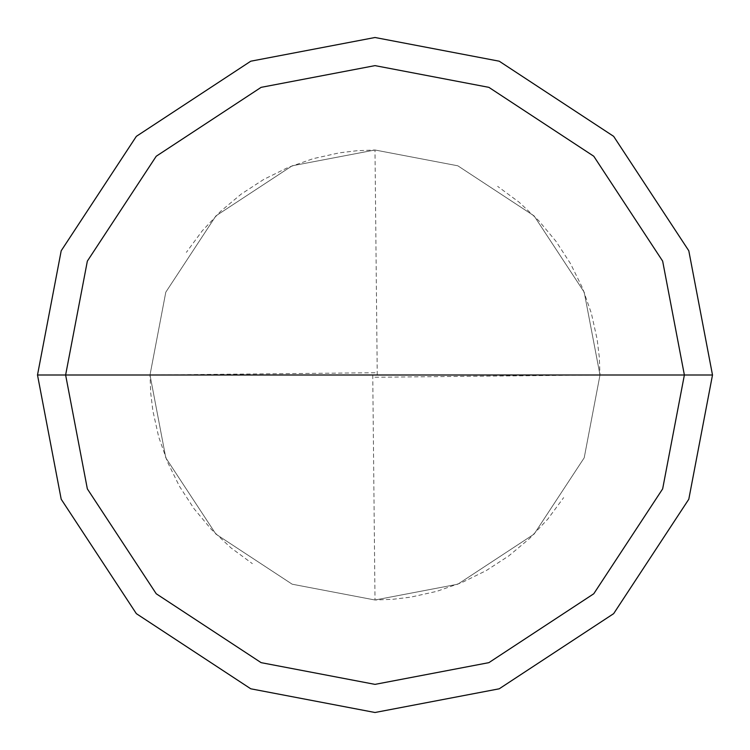 <?xml version="1.0" encoding="UTF-8"?>
<svg xmlns="http://www.w3.org/2000/svg" width="750" height="750" viewBox="0 0 750 750"><rect width="100%" height="100%" fill="white"/><g stroke="black" fill="none" stroke-linecap="round" stroke-linejoin="round"><path stroke-width="0.56" stroke-dasharray="3.75 2.81" d="M600 375L584.203 457.819L534.103 534.103L457.819 584.203L375 600L292.181 584.203L215.897 534.103L165.797 457.819L150 375L600 375L584.203 292.181L534.103 215.897L457.819 165.797L375 150L292.181 165.797L215.897 215.897L165.797 292.181L150 375L600 375L584.203 292.181L534.103 215.897L457.819 165.797L375 150L292.181 165.797L215.897 215.897L165.797 292.181L150 375L165.797 292.181L215.897 215.897L292.181 165.797L375 150L457.819 165.797L534.103 215.897L584.203 292.181L600 375L150 375L165.797 292.181L215.897 215.897L292.181 165.797L375 150L457.819 165.797L534.103 215.897L584.203 292.181L600 375L150 375L165.797 457.819L215.897 534.103L292.181 584.203L375 600L457.819 584.203L534.103 534.103L584.203 457.819L600 375L584.203 457.819L534.103 534.103L457.819 584.203L375 600L292.181 584.203L215.897 534.103L165.797 457.819L150 375L165.797 457.819L215.897 534.103L292.181 584.203L375 600L457.819 584.203L534.103 534.103L584.203 457.819L600 375L584.203 292.181L534.103 215.897L457.819 165.797L375 150L292.181 165.797L215.897 215.897L165.797 292.181L150 375L600 375L584.203 292.181L534.103 215.897L457.819 165.797L375 150L292.181 165.797L215.897 215.897L165.797 292.181L150 375L165.797 292.181L215.897 215.897L292.181 165.797L375 150L457.819 165.797L534.103 215.897L584.203 292.181L600 375L584.203 292.181L534.103 215.897L457.819 165.797L375 150L292.181 165.797L215.897 215.897L165.797 292.181L150 375L165.797 292.181L215.897 215.897L292.181 165.797L375 150L457.819 165.797L534.103 215.897L584.203 292.181L600 375L712.5 375L688.8 250.772L613.65 136.35L499.228 61.2L375 37.5L250.772 61.2L136.35 136.35L61.2 250.772L37.5 375L150 375L165.797 292.181L215.897 215.897L292.181 165.797L375 150L457.819 165.797L534.103 215.897L584.203 292.181L600 375L150 375L165.797 457.819L215.897 534.103L292.181 584.203L375 600L457.819 584.203L534.103 534.103L584.203 457.819L600 375L584.203 457.819L534.103 534.103L457.819 584.203L375 600L292.181 584.203L215.897 534.103L165.797 457.819L150 375L165.797 457.819L215.897 534.103L292.181 584.203L375 600L457.819 584.203L534.103 534.103L584.203 457.819L600 375L584.203 457.819L534.103 534.103L457.819 584.203L375 600L292.181 584.203L215.897 534.103L165.797 457.819L150 375L165.797 457.819L215.897 534.103L292.181 584.203L375 600L457.819 584.203L534.103 534.103L584.203 457.819L600 375L584.203 457.819L534.103 534.103L457.819 584.203L375 600L292.181 584.203L215.897 534.103L165.797 457.819L150 375L37.5 375L61.2 250.772L136.35 136.35L250.772 61.2L375 37.5L499.228 61.2L613.65 136.35L688.8 250.772L712.5 375L600 375M37.5 375L61.2 499.228L136.35 613.65L250.772 688.8L375 712.5L499.228 688.8L613.65 613.65L688.8 499.228L712.5 375L688.8 499.228L613.65 613.65L499.228 688.8L375 712.5L250.772 688.8L136.35 613.65L61.2 499.228L37.5 375M372.75 375.019L375 600L392.878 599.288L410.644 597.159L436.837 591.337L462.15 582.441L486.225 570.591L508.716 555.956L529.303 538.753L547.697 519.225L563.634 497.644M375.019 377.25L600 375L599.288 357.122L597.159 339.356L591.337 313.163L582.441 287.85L570.591 263.775L555.956 241.284L538.753 220.697L519.225 202.303L497.644 186.366M377.25 374.981L375 150L357.122 150.712L339.356 152.841L313.163 158.663L287.85 167.559L263.775 179.409L241.284 194.044L220.697 211.247L202.303 230.775L186.366 252.356M374.981 372.75L150 375L150.712 392.878L152.841 410.644L158.663 436.837L167.559 462.15L179.409 486.225L194.044 508.716L211.247 529.303L230.775 547.697L252.356 563.634"/><path stroke-width="1.12" d="M684.375 375L662.653 488.878L593.766 593.766L488.878 662.653L375 684.375L261.122 662.653L156.234 593.766L87.347 488.878L65.625 375L684.375 375L662.653 261.122L593.766 156.234L488.878 87.347L375 65.625L261.122 87.347L156.234 156.234L87.347 261.122L65.625 375L37.5 375L61.2 250.772L136.35 136.35L250.772 61.2L375 37.5L499.228 61.2L613.65 136.35L688.8 250.772L712.5 375L688.8 250.772L613.65 136.35L499.228 61.2L375 37.5L250.772 61.2L136.35 136.35L61.2 250.772L37.5 375L61.2 499.228L136.35 613.65L250.772 688.8L375 712.5L499.228 688.8L613.65 613.65L688.8 499.228L712.5 375L65.625 375L87.347 261.122L156.234 156.234L261.122 87.347L375 65.625L488.878 87.347L593.766 156.234L662.653 261.122L684.375 375L712.5 375L688.8 499.228L613.65 613.65L499.228 688.8L375 712.5L250.772 688.8L136.35 613.65L61.2 499.228L37.5 375L65.625 375L87.347 488.878L156.234 593.766L261.122 662.653L375 684.375L488.878 662.653L593.766 593.766L662.653 488.878L684.375 375"/></g></svg>
